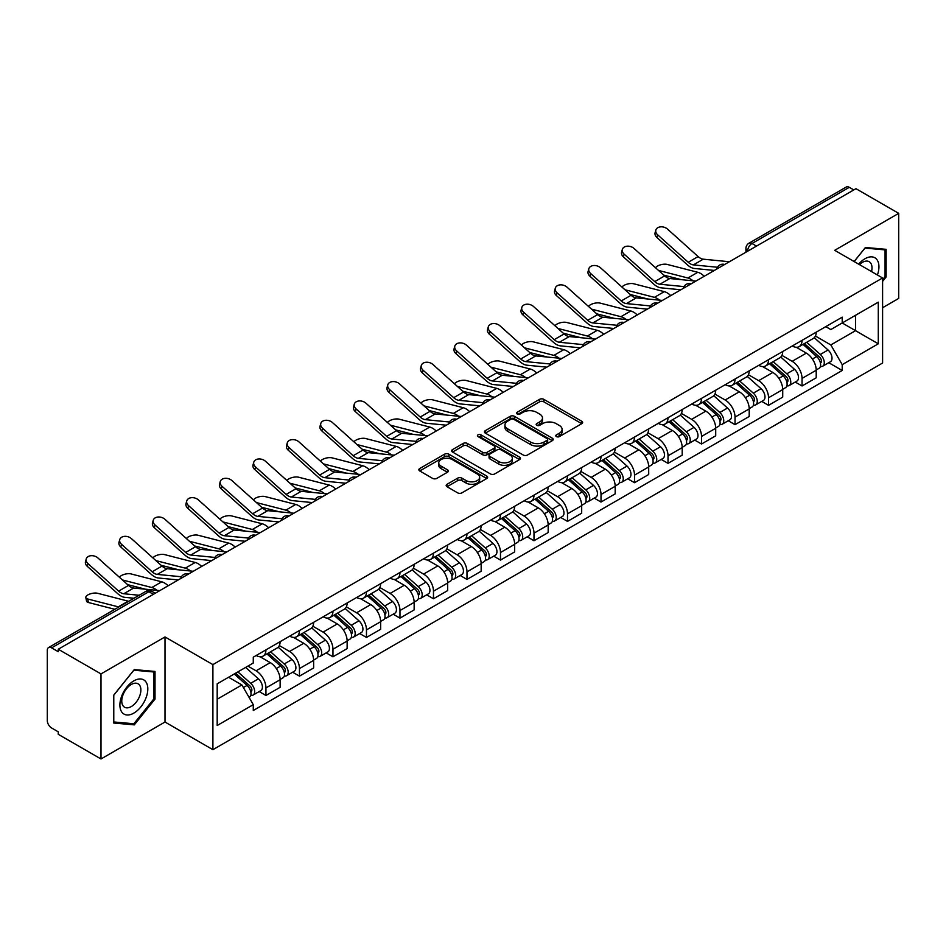 <?xml version="1.0" encoding="UTF-8"?>
<svg xmlns="http://www.w3.org/2000/svg" width="946" height="946" viewBox="0 0 946 946"><rect width="100%" height="100%" fill="white"/><g stroke="black" fill="none" stroke-linecap="round" stroke-linejoin="round"><path stroke-width="1.42" d="M556.402 436.603A2.081 1.206 0 0 0 559.346 436.603L581.743 423.678A2.98 1.726 0 0 0 582.618 422.46A2.98 1.726 0 0 0 581.743 421.242L543.796 399.33A2.98 1.726 0 0 0 539.587 399.33L517.178 412.267A2.081 1.206 0 0 0 516.575 413.118A2.081 1.206 0 0 0 517.178 413.97A2.081 1.206 0 0 0 520.134 413.97L523.032 412.29A9.543 5.51 0 0 1 536.524 412.29L539.693 414.112A9.543 5.51 0 0 1 542.484 418.014A9.543 5.51 0 0 1 539.693 421.904L536.784 423.583A2.081 1.206 0 0 0 536.181 424.435A2.081 1.206 0 0 0 536.784 425.286A2.081 1.206 0 0 0 539.74 425.286L542.637 423.607A9.543 5.51 0 0 1 556.13 423.607L559.299 425.44A9.543 5.51 0 0 1 562.09 429.33A9.543 5.51 0 0 1 559.299 433.233L556.402 434.9A2.081 1.206 0 0 0 555.787 435.751A2.081 1.206 0 0 0 556.402 436.603L556.402 434.9M447.032 484.293A2.98 1.726 0 0 0 446.157 485.499A2.98 1.726 0 0 0 447.032 486.717L457.675 492.866A2.98 1.726 0 0 0 461.896 492.866L486.776 478.51A2.98 1.726 0 0 0 487.639 477.292A2.98 1.726 0 0 0 486.776 476.075L448.818 454.163A2.98 1.726 0 0 0 444.608 454.163L419.728 468.53A2.98 1.726 0 0 0 418.853 469.748A2.98 1.726 0 0 0 419.728 470.954L432.594 478.38A2.98 1.726 0 0 0 436.804 478.38L447.458 472.243A2.98 1.726 0 0 0 448.321 471.025A2.98 1.726 0 0 0 447.458 469.807L441.073 466.118A7.97 4.6 0 0 1 438.743 462.866A7.97 4.6 0 0 1 443.662 458.609A7.97 4.6 0 0 1 452.354 459.614L477.34 474.029A7.97 4.6 0 0 1 479.669 477.292A7.97 4.6 0 0 1 474.75 481.538A7.97 4.6 0 0 1 466.059 480.544L461.896 478.144A2.98 1.726 0 0 0 457.675 478.144L447.032 484.293L447.032 486.717L457.675 480.615L457.675 478.144M212.897 664.612L165.006 636.954L100.997 673.907L58.25 649.24L855.953 188.68L898.7 213.358L834.691 250.312L882.594 277.97L212.897 664.612L212.897 749.681L882.594 363.039L882.594 277.97M523.244 455.014A2.98 1.726 0 0 0 527.466 455.014L552.334 440.647A2.98 1.726 0 0 0 553.209 439.429A2.98 1.726 0 0 0 552.334 438.223L514.388 416.311A2.98 1.726 0 0 0 510.178 416.311L485.298 430.667A2.98 1.726 0 0 0 484.423 431.884A2.98 1.726 0 0 0 485.298 433.102L523.244 455.014M478.853 437.052A2.081 1.206 0 0 1 480.97 437.348L519.52 459.602L494.675 473.946A2.98 1.726 0 0 1 490.466 473.946L452.507 452.034L452.507 449.598A2.98 1.726 0 0 0 451.644 450.816A2.98 1.726 0 0 0 452.507 452.034M452.507 449.598L463.162 443.449A2.98 1.726 0 0 1 467.371 443.449L482.767 452.342A2.98 1.726 0 0 0 486.977 452.342L494.049 448.262A2.98 1.726 0 0 0 494.924 447.044A2.98 1.726 0 0 0 494.049 445.826L478.026 436.579A2.081 1.206 0 0 1 477.411 435.728A2.081 1.206 0 0 1 478.7 434.604A2.081 1.206 0 0 1 480.97 434.864L519.555 457.143A2.98 1.726 0 0 1 520.43 458.361A2.98 1.726 0 0 1 519.555 459.579L519.555 457.143M100.997 673.907L100.997 758.976L58.25 734.309L58.25 731.826L51.592 727.982A6.078 3.512 -120 0 1 47.3 720.533L47.3 650.351A6.078 3.512 -120 0 1 48.553 647.572L145.85 591.392A6.078 3.512 60 0 1 148.889 591.699L51.592 647.868A6.078 3.512 -120 0 0 48.553 647.572M882.594 307.734L898.7 298.428L898.7 213.358M100.997 758.976L165.006 722.023L212.897 749.681M58.25 649.24L58.25 651.711L51.592 647.868M756.516 246.102L751.999 243.5A6.078 3.512 60 0 0 748.96 243.193L846.268 187.024A6.078 3.512 60 0 1 849.295 187.32L751.999 243.5A6.078 3.512 120 0 0 747.707 250.938L747.707 251.187M853.812 189.921L849.295 187.32M802.042 340.347A13.977 8.065 60 0 1 799.157 346.614L813.335 338.432A13.977 8.065 -120 0 0 816.221 332.152M781.928 355.389L792.169 361.301A13.977 8.065 60 0 1 802.042 378.412L816.221 370.229A13.977 8.065 -120 0 0 806.347 353.118L796.201 347.253M816.221 370.229L816.221 377.797L802.042 385.98L795.255 382.054M799.157 346.614A13.977 8.065 60 0 1 792.275 345.988M802.042 378.412L802.042 385.98M768.542 359.681A13.977 8.065 60 0 1 765.645 365.96L779.823 357.777A13.977 8.065 -120 0 0 782.72 351.498M761.743 401.4L768.542 405.326L782.72 397.131L782.72 389.575A13.977 8.065 -120 0 0 772.835 372.464L762.689 366.599M765.645 365.96A13.977 8.065 60 0 1 758.775 365.333M748.428 374.734L758.657 380.647A13.977 8.065 60 0 1 768.542 397.758L768.542 405.326M735.03 379.027A13.977 8.065 60 0 1 732.145 385.306L746.323 377.123A13.977 8.065 -120 0 0 749.208 370.844M728.243 420.745L735.03 424.659L749.208 416.477L749.208 408.92A13.977 8.065 -120 0 0 739.334 391.81L729.189 385.944M732.145 385.306A13.977 8.065 60 0 1 725.263 384.667M714.916 394.08L725.156 399.992A13.977 8.065 60 0 1 735.03 417.103L735.03 424.659M701.53 398.372A13.977 8.065 60 0 1 698.633 404.651L712.811 396.469A13.977 8.065 -120 0 0 715.708 390.19M694.731 440.091L701.53 444.005L715.708 435.822L715.708 428.266A13.977 8.065 -120 0 0 705.822 411.143L695.677 405.29M698.633 404.651A13.977 8.065 60 0 1 691.763 404.013M681.416 413.426L691.644 419.338A13.977 8.065 60 0 1 701.53 436.449L701.53 444.005M668.018 417.718A13.977 8.065 60 0 1 665.133 423.997L679.299 415.814A13.977 8.065 -120 0 0 682.196 409.535M661.23 459.425L668.018 463.351L682.196 455.168L682.196 447.612A13.977 8.065 -120 0 0 672.322 430.489L662.176 424.636M665.133 423.997A13.977 8.065 60 0 1 658.25 423.359M647.904 432.771L658.144 438.672A13.977 8.065 60 0 1 668.018 455.795L668.018 463.351M634.518 437.064A13.977 8.065 60 0 1 631.621 443.343L645.799 435.148A13.977 8.065 -120 0 0 648.696 428.881M627.718 478.771L634.518 482.697L648.696 474.514L648.696 466.946A13.977 8.065 -120 0 0 638.81 449.835L628.664 443.981M631.621 443.343A13.977 8.065 60 0 1 624.75 442.704M614.403 452.105L624.632 458.018A13.977 8.065 60 0 1 634.518 475.14L634.518 482.697M601.006 456.41A13.977 8.065 60 0 1 598.12 462.677L612.287 454.494A13.977 8.065 -120 0 0 615.184 448.227M594.218 498.116L601.006 502.042L615.184 493.859L615.184 486.291A13.977 8.065 -120 0 0 605.31 469.181L595.164 463.327M598.12 462.677A13.977 8.065 60 0 1 591.238 462.05M580.891 471.451L591.132 477.363A13.977 8.065 60 0 1 601.006 494.474L601.006 502.042M567.505 475.755A13.977 8.065 60 0 1 564.608 482.022L578.786 473.84A13.977 8.065 -120 0 0 581.684 467.572M560.706 517.462L567.505 521.388L581.684 513.205L581.684 505.637A13.977 8.065 -120 0 0 571.798 488.526L561.652 482.673M564.608 482.022A13.977 8.065 60 0 1 557.738 481.396M547.391 490.797L557.62 496.709A13.977 8.065 60 0 1 567.505 513.82L567.505 521.388M533.993 495.101A13.977 8.065 60 0 1 531.108 501.368L545.274 493.185A13.977 8.065 -120 0 0 548.172 486.918M527.206 536.808L533.993 540.734L548.172 532.551L548.172 524.983A13.977 8.065 -120 0 0 538.298 507.872L528.152 502.019M531.108 501.368A13.977 8.065 60 0 1 524.226 500.741M513.879 510.142L524.119 516.055A13.977 8.065 60 0 1 533.993 533.166L533.993 540.734M500.493 514.447A13.977 8.065 60 0 1 497.596 520.714L511.774 512.531A13.977 8.065 -120 0 0 514.671 506.264M493.694 556.153L500.493 560.079L514.671 551.896L514.671 544.328A13.977 8.065 -120 0 0 504.786 527.218L494.64 521.352M497.596 520.714A13.977 8.065 60 0 1 490.726 520.087M480.379 529.488L490.607 535.401A13.977 8.065 60 0 1 500.493 552.511L500.493 560.079M466.981 533.792A13.977 8.065 60 0 1 464.096 540.06L478.262 531.877A13.977 8.065 -120 0 0 481.159 525.609M460.194 575.499L466.981 579.425L481.159 571.242L481.159 563.674A13.977 8.065 -120 0 0 471.285 546.563L461.14 540.698M464.096 540.06A13.977 8.065 60 0 1 457.214 539.433M446.867 548.834L457.107 554.746A13.977 8.065 60 0 1 466.981 571.857L466.981 579.425M433.481 553.138A13.977 8.065 60 0 1 430.584 559.405L444.762 551.222A13.977 8.065 -120 0 0 447.659 544.943M426.681 594.845L433.481 598.771L447.659 590.588L447.659 583.02A13.977 8.065 -120 0 0 437.773 565.909L427.627 560.044M430.584 559.405A13.977 8.065 60 0 1 423.713 558.779M413.367 568.179L423.595 574.092A13.977 8.065 60 0 1 433.481 591.203L433.481 598.771M399.969 572.472A13.977 8.065 60 0 1 397.084 578.751L411.25 570.568A13.977 8.065 -120 0 0 414.147 564.289M393.181 614.191L399.969 618.116L414.147 609.922L414.147 602.365A13.977 8.065 -120 0 0 404.273 585.255L394.127 579.39M397.084 578.751A13.977 8.065 60 0 1 390.201 578.124M379.854 587.525L390.095 593.438A13.977 8.065 60 0 1 399.969 610.548L399.969 618.116M366.469 591.818A13.977 8.065 60 0 1 363.571 598.097L377.75 589.914A13.977 8.065 -120 0 0 380.647 583.635M359.669 633.536L366.469 637.45L380.647 629.267L380.647 621.711A13.977 8.065 -120 0 0 370.761 604.6L360.615 598.735M363.571 598.097A13.977 8.065 60 0 1 356.701 597.458M346.354 606.871L356.583 612.783A13.977 8.065 60 0 1 366.469 629.894L366.469 637.45M332.957 611.163A13.977 8.065 60 0 1 330.071 617.442L344.238 609.259A13.977 8.065 -120 0 0 347.135 602.98M326.169 652.882L332.957 656.796L347.135 648.613L347.135 641.057A13.977 8.065 -120 0 0 337.261 623.934L327.115 618.081M330.071 617.442A13.977 8.065 60 0 1 323.189 616.804M312.842 626.217L323.083 632.129A13.977 8.065 60 0 1 332.957 649.24L332.957 656.796M299.456 630.509A13.977 8.065 60 0 1 296.559 636.788L310.737 628.593A13.977 8.065 -120 0 0 313.634 622.326M292.657 672.216L299.456 676.142L313.634 667.959L313.634 660.391A13.977 8.065 -120 0 0 303.749 643.28L293.603 637.427M296.559 636.788A13.977 8.065 60 0 1 289.689 636.15M279.342 645.562L289.571 651.463A13.977 8.065 60 0 1 299.456 668.586L299.456 676.142M265.944 649.855A13.977 8.065 60 0 1 263.059 656.134L277.225 647.939A13.977 8.065 -120 0 0 280.122 641.672M259.157 691.561L265.944 695.487L280.122 687.304L280.122 679.736A13.977 8.065 -120 0 0 270.249 662.626L260.103 656.772M263.059 656.134A13.977 8.065 60 0 1 256.177 655.495M247.911 666.102L256.07 670.809A13.977 8.065 60 0 1 265.944 687.931L265.944 695.487M825.775 326.642L830.825 329.551L878.29 302.152L855.527 315.29L855.527 330.674L830.825 344.935L815.44 336.043M217.19 699.212L241.892 684.951L253.28 704.664L217.19 725.499L217.19 683.828L253.28 663.004L253.28 657.174L842.212 317.158L842.212 322.976L878.29 343.812L842.212 364.648L830.825 344.935M878.29 302.152L878.29 343.812M253.28 704.664L253.28 710.493L842.212 370.477L842.212 364.648M882.594 281.376L886.13 276.965L886.13 249.33L865.413 247.485L854.12 261.534M165.006 636.954L165.006 722.023M113.555 723.004L134.285 724.861L155.014 699.082L155.014 671.447L134.285 669.591L113.555 695.369L113.555 723.004M241.892 684.951L228.577 677.265M828.755 362.708L842.212 370.477M885.066 276.35L886.13 276.965M132.097 723.595L134.285 724.861M153.938 698.455L155.014 699.082M557.229 436.898L559.299 435.704A9.543 5.51 0 0 0 562.09 431.814L562.09 429.33M542.484 418.014L542.484 420.497A9.543 5.51 0 0 1 539.693 424.387L537.624 425.582M581.743 421.242L581.743 423.678L543.796 401.814A2.98 1.726 0 0 0 539.587 401.814L518.018 414.265M552.298 440.67L514.388 418.794A2.98 1.726 0 0 0 510.178 418.794L485.333 433.126M547.072 440.292A2.081 1.206 0 0 0 547.675 439.429A2.081 1.206 0 0 0 547.072 438.577L513.761 419.35A2.081 1.206 0 0 0 510.805 419.35L507.754 421.112A9.543 5.51 0 0 0 504.951 425.014A9.543 5.51 0 0 0 507.754 428.905L530.517 442.054A9.543 5.51 0 0 0 544.009 442.054L547.072 440.292L547.072 442.763A2.081 1.206 0 0 0 547.675 441.912L547.675 439.429M504.951 425.014L504.951 427.486A9.543 5.51 0 0 0 507.754 431.388L507.754 428.905M547.072 442.763L544.009 444.537A9.543 5.51 0 0 1 530.517 444.537L507.754 431.388M452.555 452.058L463.162 445.933L463.162 443.449M494.924 447.044L494.924 449.527A2.98 1.726 0 0 1 494.049 450.734L486.977 454.813A2.98 1.726 0 0 1 482.767 454.813L467.371 445.933A2.98 1.726 0 0 0 463.162 445.933M498.731 461.553A7.97 4.6 0 0 0 507.423 462.559A7.97 4.6 0 0 0 512.354 458.302A7.97 4.6 0 0 0 510.012 455.05L501.214 449.965A2.98 1.726 0 0 0 496.993 449.965L489.933 454.045A2.98 1.726 0 0 0 489.058 455.263A2.98 1.726 0 0 0 489.933 456.48L498.731 461.553L498.731 464.037A7.97 4.6 0 0 0 507.423 465.03A7.97 4.6 0 0 0 512.354 460.785L512.354 458.302M489.058 455.263L489.058 457.734A2.98 1.726 0 0 0 489.933 458.952L489.933 456.48M498.731 464.037L489.933 458.952M479.669 477.292L479.669 479.764A7.97 4.6 0 0 1 474.75 484.021A7.97 4.6 0 0 1 466.059 483.028L461.896 480.615A2.98 1.726 0 0 0 457.675 480.615M438.743 462.866L438.743 465.349A7.97 4.6 0 0 0 441.073 468.601L441.073 466.118M447.411 472.255L441.073 468.601M486.729 478.534L448.818 456.646A2.98 1.726 0 0 0 444.608 456.646L419.764 470.978M704.25 276.279A15.183 8.774 -120 0 0 697.805 272.294L667.202 264.431A6.989 2.814 -11.9 0 0 660.438 264.845A6.989 2.814 -11.9 0 0 655.578 267.801M803.012 344.379L816.67 356.571A7.592 4.387 60 0 1 819.059 368.313L816.221 369.945M803.379 344.711L809.8 348.412M804.396 343.587L819.591 357.15A3.642 2.105 60 0 1 820.726 362.779A3.642 2.105 60 0 1 820.395 362.909M806.666 342.275L820.324 354.454A7.592 4.387 60 0 1 822.701 366.197A7.592 4.387 60 0 1 820.407 366.445M814.281 337.71L828.057 349.996A7.592 4.387 60 0 1 830.434 361.739L822.701 366.197M681.392 279.673L663.737 275.132M693.087 280.82A15.183 8.774 -120 0 0 687.919 278.006L658.511 270.438M729.401 261.746L703.292 259.18A11.234 6.492 60 0 1 698.113 256.567L667.521 229.098A6.989 4.967 15.6 0 0 660.639 226.851A6.989 4.967 15.6 0 0 655.85 230.079A6.989 4.967 15.6 0 0 657.636 234.809L656.891 237.481A6.989 4.967 -164.4 0 1 655.105 232.751L655.85 230.079M717.517 267.257L693.406 264.892A11.234 6.492 60 0 1 688.239 262.267L657.636 234.809M714.36 270.438L694.482 268.487A15.183 8.774 60 0 1 687.494 264.951L656.891 237.481M670.738 295.625A15.183 8.774 -120 0 0 664.293 291.64L633.69 283.776A6.989 2.814 -11.9 0 0 626.926 284.19A6.989 2.814 -11.9 0 0 622.066 287.146M769.512 363.725L783.158 375.917A7.592 4.387 60 0 1 785.547 387.659L782.709 389.291M769.867 364.056L776.299 367.758M770.884 362.933L786.079 376.484A3.642 2.105 60 0 1 787.226 382.125A3.642 2.105 60 0 1 786.895 382.255M773.166 361.62L786.812 373.8A7.592 4.387 60 0 1 789.201 385.542A7.592 4.387 60 0 1 786.906 385.791M780.769 357.056L794.545 369.342A7.592 4.387 60 0 1 796.934 381.084L789.201 385.542M647.892 299.019L630.237 294.478M659.575 300.166A15.183 8.774 -120 0 0 654.419 297.351L625.01 289.783M637.237 314.971A15.183 8.774 -120 0 0 630.793 310.986L600.19 303.122A6.989 2.814 -11.9 0 0 593.426 303.536A6.989 2.814 -11.9 0 0 588.566 306.492M736 383.071L749.658 395.251A7.592 4.387 60 0 1 752.046 407.005L749.208 408.637M736.366 383.39L742.787 387.103M737.383 382.279L752.578 395.83A3.642 2.105 60 0 1 753.714 401.471A3.642 2.105 60 0 1 753.383 401.601M739.654 380.966L753.312 393.146A7.592 4.387 60 0 1 755.688 404.888A7.592 4.387 60 0 1 753.394 405.136M747.269 376.39L761.045 388.688A7.592 4.387 60 0 1 763.422 400.43L755.688 404.888M614.38 318.364L596.725 313.824M626.075 319.512A15.183 8.774 -120 0 0 620.907 316.697L591.498 309.129M877.427 274.99A19.748 11.399 120 0 0 877.072 259.831A19.748 11.399 120 0 0 858.649 264.147M871.526 271.573A13.516 7.804 120 0 0 870.71 263.106A13.516 7.804 120 0 0 869.197 261.699A13.516 7.804 120 0 0 859.476 264.62M854.155 261.557L864.975 248.089L885.066 249.886L885.066 276.658L882.594 279.732M883.73 249.117L885.066 249.886M145.944 681.936A19.748 11.399 120 0 0 126.882 687.044A19.748 11.399 120 0 0 121.762 712.019A19.748 11.399 120 0 0 140.836 706.91A19.748 11.399 120 0 0 145.944 681.936M139.594 685.211A13.516 7.804 120 0 0 138.069 683.804A13.516 7.804 120 0 0 125.499 690.119A13.516 7.804 120 0 0 123.039 705.811A13.516 7.804 120 0 0 124.553 707.218A13.516 7.804 120 0 0 137.135 700.903A13.516 7.804 120 0 0 139.594 685.211M133.859 723.749L113.78 721.964L113.78 695.18L133.859 670.206L153.938 671.991L153.938 698.775L133.859 723.749M152.613 671.222L153.938 671.991M695.901 281.092L669.78 278.526A11.234 6.492 60 0 1 664.612 275.913L634.009 248.443A6.989 4.967 15.6 0 0 627.139 246.197A6.989 4.967 15.6 0 0 622.338 249.425A6.989 4.967 15.6 0 0 624.124 254.155L623.379 256.827A6.989 4.967 -164.4 0 1 621.593 252.097L622.338 249.425M684.017 286.603L659.906 284.238A11.234 6.492 60 0 1 654.727 281.612L624.124 254.155M680.848 289.783L660.97 287.832A15.183 8.774 60 0 1 653.982 284.297L623.379 256.827M662.389 300.438L636.28 297.872A11.234 6.492 60 0 1 631.1 295.258L600.509 267.789A6.989 4.967 15.6 0 0 593.627 265.53A6.989 4.967 15.6 0 0 588.838 268.77A6.989 4.967 15.6 0 0 590.623 273.5L589.878 276.173A6.989 4.967 -164.4 0 1 588.093 271.443L588.838 268.77M650.505 305.948L626.394 303.583A11.234 6.492 60 0 1 621.226 300.958L590.623 273.5M647.348 309.129L627.47 307.178A15.183 8.774 60 0 1 620.481 303.642L589.878 276.173M603.725 334.305A15.183 8.774 -120 0 0 597.281 330.331L566.678 322.468A6.989 2.814 -11.9 0 0 559.914 322.882A6.989 2.814 -11.9 0 0 555.054 325.838M702.5 402.417L716.146 414.596A7.592 4.387 60 0 1 718.534 426.339L715.696 427.982M702.854 402.736L709.287 406.449M703.871 401.624L719.066 415.176A3.642 2.105 60 0 1 720.213 420.816A3.642 2.105 60 0 1 719.882 420.946M706.154 400.312L719.8 412.491A7.592 4.387 60 0 1 722.188 424.234A7.592 4.387 60 0 1 719.894 424.482M713.757 395.735L727.533 408.033A7.592 4.387 60 0 1 729.922 419.776L722.188 424.234M580.879 337.698L563.225 333.169M592.563 338.857A15.183 8.774 -120 0 0 587.407 336.031L557.998 328.475M570.225 353.65A15.183 8.774 -120 0 0 563.781 349.677L533.177 341.813A6.989 2.814 -11.9 0 0 526.414 342.227A6.989 2.814 -11.9 0 0 521.553 345.184M668.988 421.762L682.645 433.942A7.592 4.387 60 0 1 685.034 445.684L682.196 447.328M669.354 422.082L675.775 425.795M670.371 420.97L685.566 434.521A3.642 2.105 60 0 1 686.701 440.162A3.642 2.105 60 0 1 686.37 440.292M672.641 419.657L686.299 431.837A7.592 4.387 60 0 1 688.676 443.579A7.592 4.387 60 0 1 686.382 443.828M680.257 415.081L694.033 427.379A7.592 4.387 60 0 1 696.41 439.121L688.676 443.579M547.367 357.044L529.713 352.503M559.062 358.191A15.183 8.774 -120 0 0 553.895 355.377L524.486 347.821M536.713 372.996A15.183 8.774 -120 0 0 530.268 369.023L499.665 361.147A6.989 2.814 -11.9 0 0 492.901 361.561A6.989 2.814 -11.9 0 0 488.041 364.529M635.487 441.108L649.133 453.288A7.592 4.387 60 0 1 651.522 465.03L648.684 466.674M635.842 441.427L642.275 445.14M636.859 440.316L652.054 453.867A3.642 2.105 60 0 1 653.201 459.508A3.642 2.105 60 0 1 652.87 459.638M639.141 439.003L652.787 451.183A7.592 4.387 60 0 1 655.176 462.925A7.592 4.387 60 0 1 652.882 463.173M646.745 434.427L660.521 446.713A7.592 4.387 60 0 1 662.91 458.455L655.176 462.925M513.867 376.39L496.212 371.849M525.55 377.537A15.183 8.774 -120 0 0 520.395 374.722L490.986 367.166M628.889 319.783L602.768 317.217A11.234 6.492 60 0 1 597.6 314.604L566.997 287.135A6.989 4.967 15.6 0 0 560.127 284.876A6.989 4.967 15.6 0 0 555.326 288.116A6.989 4.967 15.6 0 0 557.111 292.834L556.366 295.519A6.989 4.967 -164.4 0 1 554.581 290.789L555.326 288.116M617.005 325.294L592.894 322.929A11.234 6.492 60 0 1 587.714 320.304L557.111 292.834M613.836 328.475L593.958 326.524A15.183 8.774 60 0 1 586.969 322.976L556.366 295.519M595.377 339.129L569.267 336.563A11.234 6.492 60 0 1 564.088 333.95L533.497 306.48A6.989 4.967 15.6 0 0 526.615 304.222A6.989 4.967 15.6 0 0 521.825 307.462A6.989 4.967 15.6 0 0 523.611 312.18L522.866 314.864A6.989 4.967 -164.4 0 1 521.08 310.134L521.825 307.462M583.493 344.64L559.382 342.263A11.234 6.492 60 0 1 554.214 339.649L523.611 312.18M580.336 347.821L560.458 345.869A15.183 8.774 60 0 1 553.469 342.322L522.866 314.864M561.877 358.475L535.755 355.909A11.234 6.492 60 0 1 530.588 353.296L499.985 325.826A6.989 4.967 15.6 0 0 493.114 323.567A6.989 4.967 15.6 0 0 488.313 326.796A6.989 4.967 15.6 0 0 490.099 331.526L489.354 334.21A6.989 4.967 -164.4 0 1 487.568 329.48L488.313 326.796M549.993 363.985L525.881 361.609A11.234 6.492 60 0 1 520.702 358.995L490.099 331.526M546.823 367.166L526.946 365.203A15.183 8.774 60 0 1 519.957 361.668L489.354 334.21M503.213 392.342A15.183 8.774 -120 0 0 496.768 388.368L466.165 380.493A6.989 2.814 -11.9 0 0 459.401 380.907A6.989 2.814 -11.9 0 0 454.541 383.875M601.975 460.454L615.633 472.633A7.592 4.387 60 0 1 618.022 484.376L615.184 486.008M602.342 460.773L608.763 464.486M603.359 459.661L618.554 473.213A3.642 2.105 60 0 1 619.689 478.853A3.642 2.105 60 0 1 619.358 478.983M605.629 458.349L619.287 470.529A7.592 4.387 60 0 1 621.664 482.271A7.592 4.387 60 0 1 619.37 482.507M613.245 453.773L627.021 466.059A7.592 4.387 60 0 1 629.397 477.801L621.664 482.271M480.355 395.735L462.7 391.195M492.05 396.882A15.183 8.774 -120 0 0 486.883 394.068L457.474 386.512M528.365 377.821L502.255 375.255A11.234 6.492 60 0 1 497.076 372.641L466.484 345.172A6.989 4.967 15.6 0 0 459.602 342.913A6.989 4.967 15.6 0 0 454.813 346.141A6.989 4.967 15.6 0 0 456.599 350.871L455.854 353.544A6.989 4.967 -164.4 0 1 454.068 348.826L454.813 346.141M516.481 383.319L492.369 380.954A11.234 6.492 60 0 1 487.202 378.341L456.599 350.871M513.323 386.5L493.445 384.549A15.183 8.774 60 0 1 486.457 381.013L455.854 353.544M469.701 411.687A15.183 8.774 -120 0 0 463.256 407.714L432.653 399.839A6.989 2.814 -11.9 0 0 425.889 400.253A6.989 2.814 -11.9 0 0 421.029 403.221M568.475 479.799L582.121 491.979A7.592 4.387 60 0 1 584.51 503.721L581.672 505.353M568.83 480.119L575.263 483.832M569.847 479.007L585.042 492.559A3.642 2.105 60 0 1 586.189 498.199A3.642 2.105 60 0 1 585.858 498.329M572.129 477.683L585.775 489.874A7.592 4.387 60 0 1 588.164 501.617A7.592 4.387 60 0 1 585.87 501.853M579.732 473.118L593.509 485.404A7.592 4.387 60 0 1 595.897 497.147L588.164 501.617M446.855 415.081L429.2 410.54M458.538 416.228A15.183 8.774 -120 0 0 453.382 413.414L423.974 405.858M494.864 397.166L468.743 394.6A11.234 6.492 60 0 1 463.575 391.975L432.972 364.517A6.989 4.967 15.6 0 0 426.102 362.259A6.989 4.967 15.6 0 0 421.301 365.487A6.989 4.967 15.6 0 0 423.087 370.217L422.342 372.89A6.989 4.967 -164.4 0 1 420.556 368.171L421.301 365.487M482.98 402.665L458.869 400.3A11.234 6.492 60 0 1 453.69 397.687L423.087 370.217M479.811 405.846L459.933 403.895A15.183 8.774 60 0 1 452.945 400.359L422.342 372.89M436.201 431.033A15.183 8.774 -120 0 0 429.756 427.06L399.153 419.184A6.989 2.814 -11.9 0 0 392.389 419.598A6.989 2.814 -11.9 0 0 387.529 422.566M534.963 499.145L548.621 511.325A7.592 4.387 60 0 1 551.01 523.067L548.172 524.699M535.33 499.464L541.751 503.177M536.347 498.341L551.542 511.904A3.642 2.105 60 0 1 552.677 517.533A3.642 2.105 60 0 1 552.346 517.675M538.617 497.028L552.275 509.22A7.592 4.387 60 0 1 554.652 520.962A7.592 4.387 60 0 1 552.358 521.199M546.232 492.464L560.008 504.75A7.592 4.387 60 0 1 562.385 516.492L554.652 520.962M413.343 434.427L395.688 429.886M425.038 435.574A15.183 8.774 -120 0 0 419.87 432.76L390.462 425.203M461.352 416.512L435.243 413.946A11.234 6.492 60 0 1 430.063 411.321L399.472 383.863A6.989 4.967 15.6 0 0 392.59 381.605A6.989 4.967 15.6 0 0 387.801 384.833A6.989 4.967 15.6 0 0 389.586 389.563L388.841 392.235A6.989 4.967 -164.4 0 1 387.056 387.505L387.801 384.833M449.468 422.011L425.357 419.646A11.234 6.492 60 0 1 420.19 417.032L389.586 389.563M446.311 425.192L426.421 423.24A15.183 8.774 60 0 1 419.445 419.705L388.841 392.235M402.689 450.379A15.183 8.774 -120 0 0 396.244 446.406L365.641 438.53A6.989 2.814 -11.9 0 0 358.877 438.944A6.989 2.814 -11.9 0 0 354.017 441.912M501.463 518.491L515.109 530.671A7.592 4.387 60 0 1 517.497 542.413L514.659 544.045M501.818 518.81L508.25 522.523M502.834 517.687L518.03 531.25A3.642 2.105 60 0 1 519.177 536.879A3.642 2.105 60 0 1 518.846 537.021M505.117 516.374L518.763 528.566A7.592 4.387 60 0 1 521.151 540.308A7.592 4.387 60 0 1 518.857 540.544M512.72 511.81L526.496 524.096A7.592 4.387 60 0 1 528.885 535.838L521.151 540.308M379.843 453.773L362.188 449.232M391.526 454.92A15.183 8.774 -120 0 0 386.37 452.105L356.961 444.537M427.852 435.846L401.731 433.292A11.234 6.492 60 0 1 396.563 430.667L365.96 403.209A6.989 4.967 15.6 0 0 359.09 400.95A6.989 4.967 15.6 0 0 354.289 404.179A6.989 4.967 15.6 0 0 356.074 408.909L355.329 411.581A6.989 4.967 -164.4 0 1 353.544 406.851L354.289 404.179M415.968 441.356L391.845 438.991A11.234 6.492 60 0 1 386.678 436.378L356.074 408.909M412.799 444.537L392.921 442.586A15.183 8.774 60 0 1 385.933 439.05L355.329 411.581M369.188 469.724A15.183 8.774 -120 0 0 362.744 465.739L332.141 457.876A6.989 2.814 -11.9 0 0 325.377 458.29A6.989 2.814 -11.9 0 0 320.517 461.246M467.951 537.825L481.609 550.016A7.592 4.387 60 0 1 483.997 561.758L481.159 563.39M468.317 538.156L474.738 541.869M469.334 537.032L484.529 550.596A3.642 2.105 60 0 1 485.665 556.224A3.642 2.105 60 0 1 485.333 556.354M471.605 535.72L485.263 547.9A7.592 4.387 60 0 1 487.639 559.642A7.592 4.387 60 0 1 485.345 559.89M479.22 531.155L492.996 543.442A7.592 4.387 60 0 1 495.373 555.184L487.639 559.642M346.331 473.118L328.676 468.577M358.026 474.265A15.183 8.774 -120 0 0 352.858 471.451L323.449 463.883M335.676 489.07A15.183 8.774 -120 0 0 329.232 485.085L298.629 477.222A6.989 2.814 -11.9 0 0 291.865 477.635A6.989 2.814 -11.9 0 0 287.005 480.592M434.451 557.17L448.097 569.362A7.592 4.387 60 0 1 450.485 581.104L447.647 582.736M434.805 557.501L441.238 561.203M435.822 556.378L451.017 569.941A3.642 2.105 60 0 1 452.164 575.57A3.642 2.105 60 0 1 451.833 575.7M438.104 555.066L451.75 567.245A7.592 4.387 60 0 1 454.139 578.987A7.592 4.387 60 0 1 451.845 579.236M445.708 550.501L459.484 562.787A7.592 4.387 60 0 1 461.873 574.529L454.139 578.987M312.83 492.464L295.176 487.923M324.513 493.611A15.183 8.774 -120 0 0 319.358 490.797L289.949 483.229M302.176 508.416A15.183 8.774 -120 0 0 295.731 504.431L265.128 496.567A6.989 2.814 -11.9 0 0 258.364 496.981A6.989 2.814 -11.9 0 0 253.504 499.937M400.938 576.516L414.596 588.708A7.592 4.387 60 0 1 416.985 600.45L414.147 602.082M401.305 576.847L407.726 580.548M402.322 575.724L417.517 589.275A3.642 2.105 60 0 1 418.652 594.916A3.642 2.105 60 0 1 418.321 595.046M404.592 574.411L418.25 586.591A7.592 4.387 60 0 1 420.627 598.333A7.592 4.387 60 0 1 418.333 598.582M412.208 569.835L425.984 582.133A7.592 4.387 60 0 1 428.361 593.875L420.627 598.333M279.318 511.81L261.664 507.269M291.013 512.957A15.183 8.774 -120 0 0 285.846 510.142L256.437 502.574M268.664 527.75A15.183 8.774 -120 0 0 262.219 523.777L231.616 515.913A6.989 2.814 -11.9 0 0 224.852 516.327A6.989 2.814 -11.9 0 0 219.992 519.283M367.438 595.862L381.084 608.042A7.592 4.387 60 0 1 383.473 619.784L380.635 621.427M367.793 596.181L374.226 599.894M368.81 595.069L384.005 608.621A3.642 2.105 60 0 1 385.152 614.261A3.642 2.105 60 0 1 384.821 614.392M371.092 593.757L384.738 605.937A7.592 4.387 60 0 1 387.127 617.679A7.592 4.387 60 0 1 384.833 617.927M378.696 589.181L392.472 601.479A7.592 4.387 60 0 1 394.86 613.221L387.127 617.679M245.818 531.155L228.163 526.615M257.501 532.302A15.183 8.774 -120 0 0 252.346 529.488L222.937 521.92M235.164 547.095A15.183 8.774 -120 0 0 228.719 543.122L198.116 535.259A6.989 2.814 -11.9 0 0 191.352 535.673A6.989 2.814 -11.9 0 0 186.492 538.629M333.926 615.207L347.584 627.387A7.592 4.387 60 0 1 349.973 639.129L347.135 640.773M334.293 615.527L340.714 619.24M335.31 614.415L350.505 627.967A3.642 2.105 60 0 1 351.64 633.607A3.642 2.105 60 0 1 351.309 633.737M337.58 613.103L351.238 625.282A7.592 4.387 60 0 1 353.615 637.025A7.592 4.387 60 0 1 351.321 637.273M345.195 608.526L358.972 620.824A7.592 4.387 60 0 1 361.348 632.567L353.615 637.025M212.306 550.489L194.651 545.96M224.001 551.648A15.183 8.774 -120 0 0 218.833 548.822L189.425 541.266M201.652 566.441A15.183 8.774 -120 0 0 195.207 562.468L164.604 554.604A6.989 2.814 -11.9 0 0 157.84 555.018A6.989 2.814 -11.9 0 0 152.98 557.974M300.426 634.553L314.072 646.733A7.592 4.387 60 0 1 316.461 658.475L313.623 660.119M300.781 634.872L307.214 638.585M301.798 633.761L316.993 647.312A3.642 2.105 60 0 1 318.14 652.953A3.642 2.105 60 0 1 317.809 653.083M304.08 632.448L317.726 644.628A7.592 4.387 60 0 1 320.115 656.37A7.592 4.387 60 0 1 317.821 656.619M311.683 627.872L325.459 640.17A7.592 4.387 60 0 1 327.848 651.912L320.115 656.37M178.806 569.835L161.151 565.294M190.489 570.982A15.183 8.774 -120 0 0 185.333 568.168L155.924 560.611M394.34 455.192L368.231 452.626A11.234 6.492 60 0 1 363.051 450.012L332.46 422.543A6.989 4.967 15.6 0 0 325.578 420.296A6.989 4.967 15.6 0 0 320.789 423.524A6.989 4.967 15.6 0 0 322.574 428.254L321.829 430.927A6.989 4.967 -164.4 0 1 320.044 426.197L320.789 423.524M382.456 460.702L358.345 458.337A11.234 6.492 60 0 1 353.177 455.724L322.574 428.254M379.299 463.883L359.409 461.932A15.183 8.774 60 0 1 352.432 458.396L321.829 430.927M360.84 474.537L334.718 471.971A11.234 6.492 60 0 1 329.551 469.358L298.948 441.888A6.989 4.967 15.6 0 0 292.078 439.642A6.989 4.967 15.6 0 0 287.277 442.87A6.989 4.967 15.6 0 0 289.062 447.6L288.317 450.272A6.989 4.967 -164.4 0 1 286.532 445.542L287.277 442.87M348.956 480.048L324.833 477.683A11.234 6.492 60 0 1 319.665 475.058L289.062 447.6M345.787 483.229L325.909 481.278A15.183 8.774 60 0 1 318.92 477.742L288.317 450.272M327.328 493.883L301.218 491.317A11.234 6.492 60 0 1 296.039 488.704L265.448 461.234A6.989 4.967 15.6 0 0 258.565 458.987A6.989 4.967 15.6 0 0 253.776 462.216A6.989 4.967 15.6 0 0 255.562 466.946L254.817 469.618A6.989 4.967 -164.4 0 1 253.031 464.888L253.776 462.216M315.444 499.393L291.333 497.028A11.234 6.492 60 0 1 286.165 494.403L255.562 466.946M312.286 502.574L292.397 500.623A15.183 8.774 60 0 1 285.42 497.088L254.817 469.618M293.828 513.229L267.706 510.663A11.234 6.492 60 0 1 262.539 508.049L231.936 480.58A6.989 4.967 15.6 0 0 225.065 478.321A6.989 4.967 15.6 0 0 220.264 481.561A6.989 4.967 15.6 0 0 222.05 486.291L221.305 488.964A6.989 4.967 -164.4 0 1 219.519 484.234L220.264 481.561M281.943 518.739L257.82 516.374A11.234 6.492 60 0 1 252.653 513.749L222.05 486.291M278.774 521.92L258.897 519.969A15.183 8.774 60 0 1 251.908 516.433L221.305 488.964M260.316 532.574L234.206 530.008A11.234 6.492 60 0 1 229.027 527.395L198.424 499.926A6.989 4.967 15.6 0 0 191.553 497.667A6.989 4.967 15.6 0 0 186.764 500.907A6.989 4.967 15.6 0 0 188.55 505.625L187.805 508.309A6.989 4.967 -164.4 0 1 186.019 503.579L186.764 500.907M248.431 538.085L224.32 535.72A11.234 6.492 60 0 1 219.153 533.095L188.55 505.625M245.274 541.266L225.385 539.315A15.183 8.774 60 0 1 218.408 535.767L187.805 508.309M226.815 551.92L200.694 549.354A11.234 6.492 60 0 1 195.526 546.741L164.923 519.271A6.989 4.967 15.6 0 0 158.053 517.013A6.989 4.967 15.6 0 0 153.252 520.241A6.989 4.967 15.6 0 0 155.038 524.971L154.293 527.655A6.989 4.967 -164.4 0 1 152.507 522.925L153.252 520.241M214.931 557.431L190.808 555.054A11.234 6.492 60 0 1 185.641 552.44L155.038 524.971M211.762 560.611L191.884 558.648A15.183 8.774 60 0 1 184.896 555.113L154.293 527.655M168.151 585.787A15.183 8.774 -120 0 0 161.707 581.814L131.104 573.938A6.989 2.814 -11.9 0 0 124.34 574.352A6.989 2.814 -11.9 0 0 119.48 577.32M266.914 653.899L280.572 666.079A7.592 4.387 60 0 1 282.96 677.821L280.122 679.465M267.28 654.218L273.701 657.931M268.297 653.107L283.493 666.658A3.642 2.105 60 0 1 284.628 672.299A3.642 2.105 60 0 1 284.297 672.429M270.568 651.794L284.226 663.974A7.592 4.387 60 0 1 286.603 675.716A7.592 4.387 60 0 1 284.308 675.964M278.183 647.218L291.959 659.504A7.592 4.387 60 0 1 294.336 671.246L286.603 675.716M145.294 589.181L127.639 584.64M156.989 590.328A15.183 8.774 -120 0 0 151.821 587.513L122.412 579.957M193.303 571.266L167.194 568.7A11.234 6.492 60 0 1 162.014 566.086L131.411 538.617A6.989 4.967 15.6 0 0 124.541 536.358A6.989 4.967 15.6 0 0 119.752 539.587A6.989 4.967 15.6 0 0 121.537 544.317L120.792 547.001A6.989 4.967 -164.4 0 1 119.007 542.271L119.752 539.587M181.419 576.776L157.308 574.399A11.234 6.492 60 0 1 152.14 571.786L121.537 544.317M178.262 579.945L158.372 577.994A15.183 8.774 60 0 1 151.395 574.459L120.792 547.001M88.463 602.531A6.989 2.814 168.1 0 1 86.559 601.124L85.814 597.576A6.989 2.814 -11.9 0 0 87.718 598.995L88.463 602.531L114.833 609.307M128.703 601.301A15.183 8.774 -120 0 0 128.195 601.159L97.592 593.284A6.989 2.814 -11.9 0 0 89.823 594.029A6.989 2.814 -11.9 0 0 85.814 597.576M234.241 673.99L247.06 685.424A7.592 4.387 60 0 1 249.448 697.167L249.07 697.379M234.371 673.919L240.201 677.277M235.625 673.197L249.981 686.004A3.642 2.105 60 0 1 251.128 691.644A3.642 2.105 60 0 1 250.796 691.774M237.895 671.885L250.714 683.319A7.592 4.387 60 0 1 253.102 695.062A7.592 4.387 60 0 1 250.808 695.298M245.629 667.415L258.447 678.85A7.592 4.387 60 0 1 260.836 690.592L253.102 695.062M118.818 607.001A15.183 8.774 -120 0 0 118.321 606.859L87.718 598.995M159.803 590.611L133.682 588.045A11.234 6.492 60 0 1 128.514 585.42L97.911 557.963A6.989 4.967 15.6 0 0 91.041 555.704A6.989 4.967 15.6 0 0 86.24 558.932A6.989 4.967 15.6 0 0 88.025 563.662L87.28 566.335A6.989 4.967 -164.4 0 1 85.495 561.617L86.24 558.932M139.168 595.259L123.796 593.745A11.234 6.492 60 0 1 118.628 591.132L88.025 563.662M134.001 598.239L124.872 597.34A15.183 8.774 60 0 1 117.883 593.804L87.28 566.335M747.919 251.057L747.707 250.938A6.078 3.512 0 0 1 745.933 248.455L745.933 252.215M299.456 668.586L313.634 660.391M332.957 649.24L347.135 641.057M366.469 629.894L380.647 621.711M399.969 610.548L414.147 602.365M433.481 591.203L447.659 583.02M466.981 571.857L481.159 563.674M500.493 552.511L514.671 544.328M533.993 533.166L548.172 524.983M567.505 513.82L581.684 505.637M601.006 494.474L615.184 486.291M634.518 475.14L648.696 466.946M668.018 455.795L682.196 447.612M701.53 436.449L715.708 428.266M735.03 417.103L749.208 408.92M768.542 397.758L782.72 389.575M265.944 687.931L280.122 679.736M256.07 670.809L270.249 662.626M289.571 651.463L303.749 643.28M323.083 632.129L337.261 623.934M356.583 612.783L370.761 604.6M390.095 593.438L404.273 585.255M423.595 574.092L437.773 565.909M457.107 554.746L471.285 546.563M490.607 535.401L504.786 527.218M524.119 516.055L538.298 507.872M557.62 496.709L571.798 488.526M591.132 477.363L605.31 469.181M624.632 458.018L638.81 449.835M658.144 438.672L672.322 430.489M691.644 419.338L705.822 411.143M725.156 399.992L739.334 391.81M758.657 380.647L772.835 372.464M792.169 361.301L806.347 353.118M724.139 264.797A6.078 3.512 120 0 0 721.455 266.346M690.627 284.143A6.078 3.512 120 0 0 687.943 285.692M657.127 303.477A6.078 3.512 120 0 0 654.443 305.026M623.615 322.823A6.078 3.512 120 0 0 620.931 324.372M590.115 342.168A6.078 3.512 120 0 0 587.431 343.717M556.603 361.514A6.078 3.512 120 0 0 553.918 363.063M523.103 380.86A6.078 3.512 120 0 0 520.418 382.409M489.59 400.205A6.078 3.512 120 0 0 486.906 401.754M456.09 419.551A6.078 3.512 120 0 0 453.406 421.1M422.578 438.897A6.078 3.512 120 0 0 419.894 440.446M389.078 458.242A6.078 3.512 120 0 0 386.394 459.791M355.566 477.588A6.078 3.512 120 0 0 352.882 479.137M322.066 496.934A6.078 3.512 120 0 0 319.381 498.471M288.554 516.268A6.078 3.512 120 0 0 285.869 517.817M255.053 535.613A6.078 3.512 120 0 0 252.369 537.162M221.541 554.959A6.078 3.512 120 0 0 218.857 556.508M188.041 574.305A6.078 3.512 120 0 0 185.357 575.854M153.406 594.301L148.889 591.699A6.078 3.512 120 0 1 151.928 591.392A6.078 6.078 0 0 0 145.85 591.392M559.299 435.704L559.299 433.233M536.784 425.286L536.784 423.583M539.693 424.387L539.693 421.904M517.178 413.97L517.178 412.267M539.587 401.814L539.587 399.33M543.796 401.814L543.796 399.33M485.298 433.102L485.298 430.667M510.178 418.794L510.178 416.311M514.388 418.794L514.388 416.311M552.334 440.647L552.334 438.223M530.517 444.537L530.517 442.054M544.009 444.537L544.009 442.054M467.371 445.933L467.371 443.449M482.767 454.813L482.767 452.342M486.977 454.813L486.977 452.342M494.049 450.734L494.049 448.262M480.97 437.348L480.97 434.864M461.896 480.615L461.896 478.144M466.059 483.028L466.059 480.544M447.458 472.243L447.458 469.807M419.728 470.954L419.728 468.53M444.608 456.646L444.608 454.163M448.818 456.646L448.818 454.163M486.776 478.51L486.776 476.075M816.67 356.571L812.413 359.031M821.483 361.112L820.123 361.904M828.057 349.996L820.324 354.454M697.805 272.294L687.919 278.006M693.406 264.892L703.292 259.18M688.239 262.267L698.113 256.567M783.158 375.917L778.901 378.365M787.983 380.458L786.611 381.25M794.545 369.342L786.812 373.8M664.293 291.64L654.419 297.351M749.658 395.251L745.401 397.71M754.47 399.803L753.099 400.596M761.045 388.688L753.312 393.146M630.793 310.986L620.907 316.697M659.906 284.238L669.78 278.526M654.727 281.612L664.612 275.913M626.394 303.583L636.28 297.872M621.226 300.958L631.1 295.258M716.146 414.596L711.889 417.056M720.97 419.149L719.599 419.941M727.533 408.033L719.8 412.491M597.281 330.331L587.407 336.031M682.645 433.942L678.388 436.402M687.458 438.495L686.087 439.287M694.033 427.379L686.299 431.837M563.781 349.677L553.895 355.377M649.133 453.288L644.876 455.747M653.958 457.84L652.586 458.621M660.521 446.713L652.787 451.183M530.268 369.023L520.395 374.722M592.894 322.929L602.768 317.217M587.714 320.304L597.6 314.604M559.382 342.263L569.267 336.563M554.214 339.649L564.088 333.95M525.881 361.609L535.755 355.909M520.702 358.995L530.588 353.296M615.633 472.633L611.376 475.093M620.446 477.186L619.074 477.967M627.021 466.059L619.287 470.529M496.768 388.368L486.883 394.068M492.369 380.954L502.255 375.255M487.202 378.341L497.076 372.641M582.121 491.979L577.864 494.439M586.946 496.52L585.574 497.312M593.509 485.404L585.775 489.874M463.256 407.714L453.382 413.414M458.869 400.3L468.743 394.6M453.69 397.687L463.575 391.975M548.621 511.325L544.364 513.784M553.434 515.866L552.062 516.658M560.008 504.75L552.275 509.22M429.756 427.06L419.87 432.76M425.357 419.646L435.243 413.946M420.19 417.032L430.063 411.321M515.109 530.671L510.852 533.13M519.933 535.211L518.562 536.004M526.496 524.096L518.763 528.566M396.244 446.406L386.37 452.105M391.845 438.991L401.731 433.292M386.678 436.378L396.563 430.667M481.609 550.016L477.352 552.476M486.421 554.557L485.05 555.349M492.996 543.442L485.263 547.9M362.744 465.739L352.858 471.451M448.097 569.362L443.84 571.822M452.921 573.903L451.549 574.695M459.484 562.787L451.75 567.245M329.232 485.085L319.358 490.797M414.596 588.708L410.339 591.155M419.409 593.248L418.037 594.041M425.984 582.133L418.25 586.591M295.731 504.431L285.846 510.142M381.084 608.042L376.827 610.501M385.909 612.594L384.537 613.386M392.472 601.479L384.738 605.937M262.219 523.777L252.346 529.488M347.584 627.387L343.327 629.847M352.397 631.94L351.025 632.732M358.972 620.824L351.238 625.282M228.719 543.122L218.833 548.822M314.072 646.733L309.815 649.193M318.897 651.286L317.525 652.078M325.459 640.17L317.726 644.628M195.207 562.468L185.333 568.168M358.345 458.337L368.231 452.626M353.177 455.724L363.051 450.012M324.833 477.683L334.718 471.971M319.665 475.058L329.551 469.358M291.333 497.028L301.218 491.317M286.165 494.403L296.039 488.704M257.82 516.374L267.706 510.663M252.653 513.749L262.539 508.049M224.32 535.72L234.206 530.008M219.153 533.095L229.027 527.395M190.808 555.054L200.694 549.354M185.641 552.44L195.526 546.741M280.572 666.079L276.315 668.538M285.385 670.631L284.013 671.412M291.959 659.504L284.226 663.974M161.707 581.814L151.821 587.513M157.308 574.399L167.194 568.7M152.14 571.786L162.014 566.086M247.06 685.424L243.394 687.541M251.884 689.977L250.513 690.757M258.447 678.85L250.714 683.319M128.195 601.159L118.321 606.859M123.796 593.745L133.682 588.045M118.628 591.132L128.514 585.42M724.648 264.49A6.078 6.078 0 0 0 716.855 268.995M691.148 283.835A6.078 6.078 0 0 0 683.343 288.341M657.636 303.181A6.078 6.078 0 0 0 649.843 307.687M624.135 322.527A6.078 6.078 0 0 0 616.331 327.032M590.623 341.873A6.078 6.078 0 0 0 582.831 346.378M557.123 361.218A6.078 6.078 0 0 0 549.319 365.724M523.611 380.564A6.078 6.078 0 0 0 515.818 385.057M490.111 399.91A6.078 6.078 0 0 0 482.306 404.403M456.599 419.255A6.078 6.078 0 0 0 448.806 423.749M423.099 438.601A6.078 6.078 0 0 0 415.294 443.095M389.586 457.947A6.078 6.078 0 0 0 381.794 462.44M356.086 477.281A6.078 6.078 0 0 0 348.282 481.786M322.574 496.626A6.078 6.078 0 0 0 314.781 501.132M289.074 515.972A6.078 6.078 0 0 0 281.269 520.477M255.562 535.318A6.078 6.078 0 0 0 247.769 539.823M222.062 554.663A6.078 6.078 0 0 0 214.257 559.169M188.55 574.009A6.078 6.078 0 0 0 180.757 578.514M155.179 593.272L151.928 591.392M748.96 243.193A6.078 6.078 0 0 0 745.933 248.455"/></g></svg>

